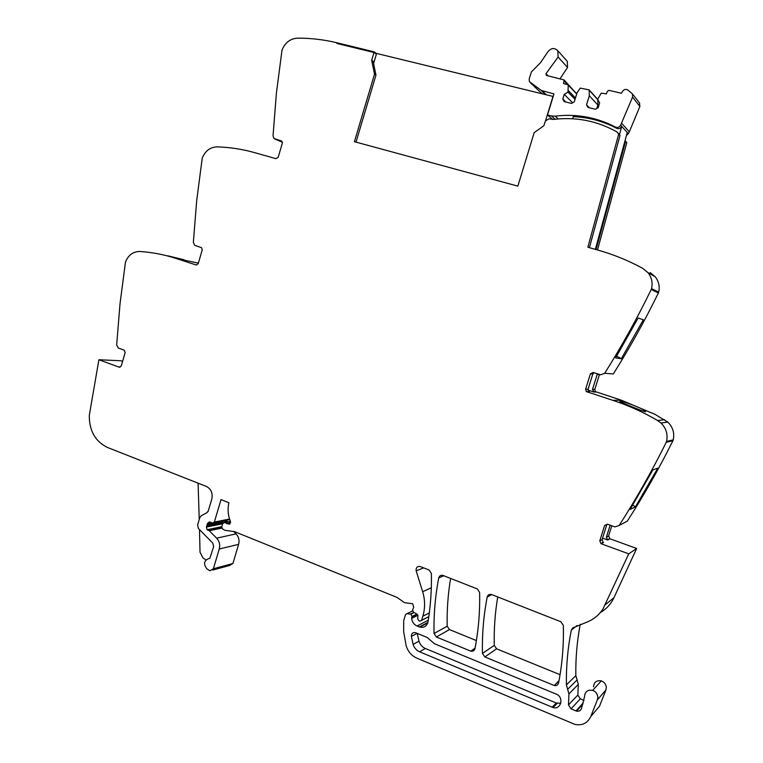 <?xml version="1.0" encoding="UTF-8"?>
<svg xmlns="http://www.w3.org/2000/svg" width="763" height="763" viewBox="0 0 763 763"><rect width="100%" height="100%" fill="white"/><g stroke="black" fill="none" stroke-linecap="round" stroke-linejoin="round"><path stroke-width="1.14" d="M371.676 60.344L373.136 61.336L375.968 75.108L374.519 74.154L371.676 60.344L373.975 52.494L336.836 43.443L337.027 42.795L336.836 43.443L373.965 52.494L376.378 54.173M375.968 75.108L356.016 142.118M374.519 74.154L354.413 141.68L517.839 186.134L534.195 132.609L543.876 125.733L545.364 120.955L548.883 118.875L553.843 119.39C576.151 116.749 597.095 120.878 616.676 131.78L618.717 134.04L587.863 247.231L598.554 250.274C613.814 254.604 628.55 260.641 642.77 268.376L647.997 272.687C651.688 277.389 652.88 282.701 651.564 288.614L651.24 289.492C637.095 318.495 621.578 346.421 604.716 373.269L600.529 374.805L593.128 372.439L590.4 373.87L585.622 389.206L586.299 391.553L612.803 400.337C628.273 405.363 643.219 412.096 657.63 420.547L660.977 423.026C666.185 428.224 668.045 434.366 666.557 441.453L666.233 442.33C651.907 471.21 636.199 498.935 619.117 525.507L614.873 526.89L607.377 524.191L604.611 525.526L599.775 540.9L601.215 543.771L628.75 553.852L603.028 608.893C598.993 615.073 593.585 619.499 586.785 622.16L572.717 627.978L571.296 630.152L577.038 625.517M196.396 265.009L198.227 263.607L202.233 249.873L201.518 247.651L194.67 245.314L193.344 242.453L196.692 200.612L202.233 158.141C205.18 150.902 210.14 147.154 217.121 146.877C229.863 147.249 242.453 149.195 254.909 152.705L275.92 158.675L278.199 157.245L282.348 143.177L281.795 141.098L274.089 138.551L273.03 135.948L276.378 93.363L282.014 50.081C285.076 42.633 290.245 38.655 297.522 38.15C310.837 38.102 323.998 39.647 337.027 42.795L374.166 51.836L373.965 52.494M196.034 264.942L175.929 258.409L198.361 263.13M120.058 367.222L119.171 367.184L121.269 365.935L125.161 352.525L124.283 350.207L118.255 347.995L116.663 344.952L120.01 303.808L125.456 262.129C128.308 255.08 133.077 251.542 139.753 251.485C151.961 252.257 164.026 254.565 175.929 258.409M119.171 367.184L98.894 359.755L89.29 415.473C89.223 430.847 95.318 441.519 107.573 447.509L206.315 486.412C211.151 488.997 212.972 493.213 211.799 499.059L208.299 510.886L206.811 512.784L201.279 515.712L199.792 517.6L197.598 524.992L198.456 528.568L212.772 543.094L213.64 546.69L209.854 558.258M571.296 630.152C567.758 648.064 566.127 666.309 566.394 684.907L568.94 693.891L568.473 704.898L571.01 708.856L576.532 711.116C578.926 711.574 580.576 710.706 581.473 708.503L584.601 696.457C584.687 693.176 586.232 691.078 589.246 690.181L592.67 690.353C595.779 691.555 597.496 693.825 597.82 697.144L597.372 699.805L590.762 716.552C587.596 723.133 582.331 725.756 574.959 724.421L416.941 658.192C411.553 655.751 407.957 651.564 406.154 645.66L403.665 631.878L403.694 620.624L405.534 614.625L406.822 613.719L410.904 614.129L412.058 616.466L411.619 618.392C412.115 621.988 413.947 624.525 417.113 626.003L419.803 627.091C424.056 627.978 426.784 626.261 427.995 621.931C430.609 605.946 431.734 589.761 431.372 573.394L429.111 570.009L420.337 566.556C417.247 566.117 415.854 567.548 416.169 570.858L422.664 591.697C425.163 599.995 425.22 608.168 422.836 616.218L421.567 620.348L419.965 621.187L418.916 620.758L417.762 618.898L417.905 615.779L416.894 613.986L413.546 612.279L412.611 610.038L413.718 607.176L412.688 603.743L404.543 602.675L396.96 597.381L234.47 531.62L224.827 530.323L222.338 528.73L221.747 526.794L222.72 523.523L224.56 522.512L228.938 524.162L230.512 521.568C227.965 515.445 227.431 509.169 228.929 502.731L221.022 499.603L214.365 522.035L212.553 523.056L209.348 521.902L207.469 523.513L206.42 527.061L207.088 529.713L209.262 530.733L216.635 538.182C219.41 541.263 220.278 544.868 219.248 549.007L213.382 568.759L209.892 570.8L206.897 568.845C203.139 563.819 203.95 560.328 209.329 558.392M470.542 651.058L436.379 637L434.042 633.509C433.651 614.663 435.215 596.141 438.744 577.934C439.44 575.731 440.88 574.92 443.074 575.483L477.285 588.922L479.603 592.374C480.07 611.44 478.515 630.2 474.958 648.655C474.309 650.763 472.926 651.602 470.8 651.154L475.063 648.111M553.957 685.403L484.858 656.953L482.454 653.405C482.016 634.272 483.599 615.474 487.204 597.028C487.91 594.797 489.398 593.976 491.649 594.558L560.805 621.721L563.323 625.326C563.847 644.869 562.264 664.096 558.573 682.98C557.915 685.117 556.485 685.966 554.281 685.517L559.021 680.644M411.371 636.428L413.136 644.373C414.242 647.892 416.398 650.372 419.602 651.812L553.032 707.539C561.072 710.086 564.219 697.048 556.256 694.139L434.328 643.676L427.29 637.534L415.406 632.641C412.726 632.289 411.371 633.548 411.371 636.428L417.132 633.338M618.326 133.401L619.117 134.46M618.717 134.04L620.014 135.413L589.408 247.67M650.143 272.582L655.207 276.75C658.784 281.299 659.938 286.43 658.669 292.153L658.364 293.002C644.668 321.023 629.647 348.014 613.309 373.965L604.716 373.269M621.311 358.734L615.607 357.895L638.135 318.028L643.343 319.792L621.311 358.734L616.676 356.111M593.986 372.716L592.794 374.051L590.4 373.87M588.159 391.572L589.465 391.991L588.054 389.254L592.794 374.051M599.47 374.461L594.816 389.378L595.464 391.638L621.158 400.136L612.803 400.337M597.439 373.813L592.498 389.33L593.891 392.029L587.958 390.103M666.233 442.33L672.918 440.709L673.224 439.86C674.664 433.012 672.861 427.08 667.816 422.063L655.035 414.376L621.158 400.136M619.794 401.147C621.845 400.585 643.343 408.587 645.45 411.219L645.546 411.724C643.991 411.963 622.341 402.912 619.88 401.529L619.794 401.147M672.918 440.709L671.974 442.588C658.364 469.827 643.476 495.998 627.31 521.119L619.117 525.507M635.484 506.794L657.792 468.148L652.88 469.903L630.066 509.465L635.484 506.794L632.708 505.116M603.094 542.293L602.102 539.613L606.89 524.372L604.611 525.526M610.162 525.192L606.366 537.247L607.777 540.042L602.56 538.134M628.75 553.852L636.657 548.492L609.98 538.783L607.777 540.042M636.657 548.492L613.948 597.706C610.915 604.115 606.385 609.065 600.338 612.536M567.701 689.285L577.095 679.919L575.827 675.694C575.569 658.221 577.047 641.054 580.271 624.191M577.095 679.919L578.297 684.382L577.849 695.036L580.319 698.86L584.038 700.396M593.509 686.824C594.015 682.093 596.618 680.11 601.33 680.892C604.344 682.065 606.013 684.249 606.327 687.463L605.898 690.038L599.489 706.252L594.139 712.566M428.644 617.744L427.938 617.105M227.088 520.185L226.582 522.102M216.635 538.182L236.053 533.862L233.573 531.372M236.053 533.862C238.771 536.847 239.62 540.347 238.619 544.353L232.906 563.523L229.51 565.507L212.648 570.056M205.886 559.918L202.891 557.81L200.04 552.231L199.486 529.617M98.894 359.755L120.897 360.756L122.595 361.366M167.974 255.853L184.045 259.763L162.137 254.651M436.379 637L449.455 629.58L447.185 626.204C446.832 610.057 447.976 594.139 450.609 578.449M449.455 629.58L476.389 640.567M484.858 656.953L496.608 648.817L494.271 645.374C493.89 628.998 495.044 612.851 497.734 596.952M496.608 648.817L560.061 674.692M419.602 651.812L425.363 648.474C422.197 647.053 420.06 644.611 418.973 641.139L417.227 633.376M425.363 648.474L556.332 703.019L560.767 703.286M596.046 249.558L625.584 141.317L624.897 141.174L627.262 132.485L628.302 133.639L626.433 135.537M597.505 249.968L626.805 142.624L625.584 141.317M611.802 525.783L608.578 536.017L609.98 538.783M198.084 483.17L199.238 519.441M625.155 140.669L625.927 141.689M376.569 53.524L374.166 51.836M552.612 119.476L547.51 114.975L553.957 93.906L541.167 90.396L529.36 81.546L529.207 78.827L531.382 71.98L540.624 62.537L547.729 52.008C550.953 47.888 554.329 47.459 557.858 50.739L558.096 57.044L545.993 73.677L548.13 75.823M589.341 107.755L586.528 104.817L587.93 107.411L595.464 109.252L598.173 107.659L599.623 102.938L597.62 99.257L601.263 93.134L606.49 93.868L607.253 91.407L609.065 90.339L621.464 93.286L622.598 91.283C623.943 89.414 625.603 88.937 627.577 89.853L632.413 93.801L632.584 97.082L620.643 125.161L621.74 126.381C620.491 128.499 618.764 129.138 616.571 128.289L612.985 126.467C600.414 120.478 587.176 117.206 573.251 116.653L572.603 118.761M620.643 125.161C619.384 127.297 617.658 127.936 615.455 127.087L611.85 125.266L612.985 126.467M619.442 134.803L621.74 126.381L627.262 132.485M621.683 123.291L629.313 131.827L628.302 133.639M629.313 131.827L639.88 106.458L639.432 102.919M596.838 108.441L597.877 105.065L597.801 99.591M597.648 99.304L589.141 89.881L589.313 95.747L597.877 105.065M589.313 95.747L586.528 104.817M589.141 89.881L580.233 88.098L577.057 92.8L574.281 101.832L571.601 103.425L564.172 101.603L562.789 99.037L565.822 102.013M576.752 93.773L568.244 84.865L567.996 92.104L564.219 94.354L562.789 99.037M564.219 94.354L572.66 102.795M567.996 92.104L575.054 99.314M568.416 90.711L575.464 97.96M568.244 84.865L563.542 83.587L564.095 79.943L573.623 90.501M545.993 73.677L546.403 75.413L564.095 79.943M566.566 60.515L567.3 61.345L567.538 67.459L560.08 78.675M540.07 91.875L530.514 82.948M542.798 93.944L540.748 92.504M595.369 249.367L624.897 141.174M555.092 119.247L551.382 115.938L555.149 116.157C574.949 113.754 593.852 116.787 611.85 125.266M551.382 115.938L547.51 114.975M545.707 120.23L552.984 96.424L376.598 53.439L373.593 63.548M651.564 288.614L658.669 292.153M651.24 289.492L658.364 293.002M588.054 389.254L585.622 389.206M589.465 391.991L587.043 391.972M596.189 392.048L593.891 392.029M664.573 419.66L657.63 420.547M673.224 439.86L666.557 441.453M602.102 539.613L599.775 540.9M603.533 542.455L601.215 543.771M605.288 604.744L613.948 597.706M566.394 684.907L575.827 675.694M568.94 693.891L578.297 684.382M568.473 704.898L577.849 695.036M571.01 708.856L580.319 698.86M575.979 710.925L583.228 702.961M597.372 699.805L605.898 690.038M590.762 716.552L599.489 706.252M406.822 613.719L412.573 610.963M410.523 614.043L413.861 612.431M412.058 616.466L416.989 614.043M411.696 617.668L417.647 614.73M411.619 618.392L417.866 615.293M417.113 626.003L428.272 620.214M419.364 626.928L427.881 622.465M416.169 570.858L423.713 567.882M422.664 591.697L431.314 587.825M422.836 616.218L429.302 612.966M421.567 620.348L428.806 616.647L421.558 620.367M224.856 522.665L230.502 521.53M228.938 524.162L229.797 523.99M214.365 522.035L229.568 519.05M213.898 522.789L229.768 519.66M207.469 523.513L211.58 522.703M207.326 524.715L226.964 520.814M206.935 526.012L223.197 522.76M224.513 522.493L226.592 522.073M206.42 527.061L222.634 523.79M207.088 529.713L221.775 526.689M208.766 530.399L221.709 527.71M209.262 530.733L221.842 528.11M219.248 549.007L238.619 544.353M213.382 568.759L232.906 563.523M282.415 142.261L275.09 139.085M438.744 577.934L443.78 575.76M434.042 633.509L447.185 626.204M482.454 653.405L494.271 645.374M487.204 597.028L491.725 594.596M413.136 644.373L418.973 641.139M552.135 707.225L556.332 703.019M599.441 374.547L597.162 374.375M594.816 389.378L592.498 389.33M608.578 536.017L606.366 537.247M206.506 512.936L208.099 511.41M615.455 127.087L616.571 128.289M632.584 97.082L639.88 106.458M589.265 90.263L597.82 99.743M568.368 85.256L576.694 93.963M567.519 84.54L564.286 81.164M558.096 57.044L567.538 67.459M541.167 90.396L545.669 94.641M546.375 94.812L542.178 90.854M558.239 118.942L555.149 116.157M617.525 132.552L618.831 133.935M647.997 272.687L655.207 276.75M588.721 391.572L586.299 391.553M667.816 422.063L660.977 423.026M603.142 542.264L600.824 543.58M576.532 711.116L582.846 704.154M592.67 690.353L601.33 680.892M410.904 614.129L414.128 612.565M419.803 627.091L427.757 622.923M224.56 522.512L230.416 521.329M226.773 523.647L230.626 522.865M470.8 651.154L474.996 648.416M554.281 685.517L558.926 681.149M553.032 707.539L557.219 703.314M595.464 391.638L593.166 391.619M645.45 411.219L645.25 411.715M609.599 538.602L607.396 539.851M625.059 140.564L625.65 141.184M632.413 93.801L639.709 103.272M557.858 50.739L567.3 61.345"/></g></svg>

